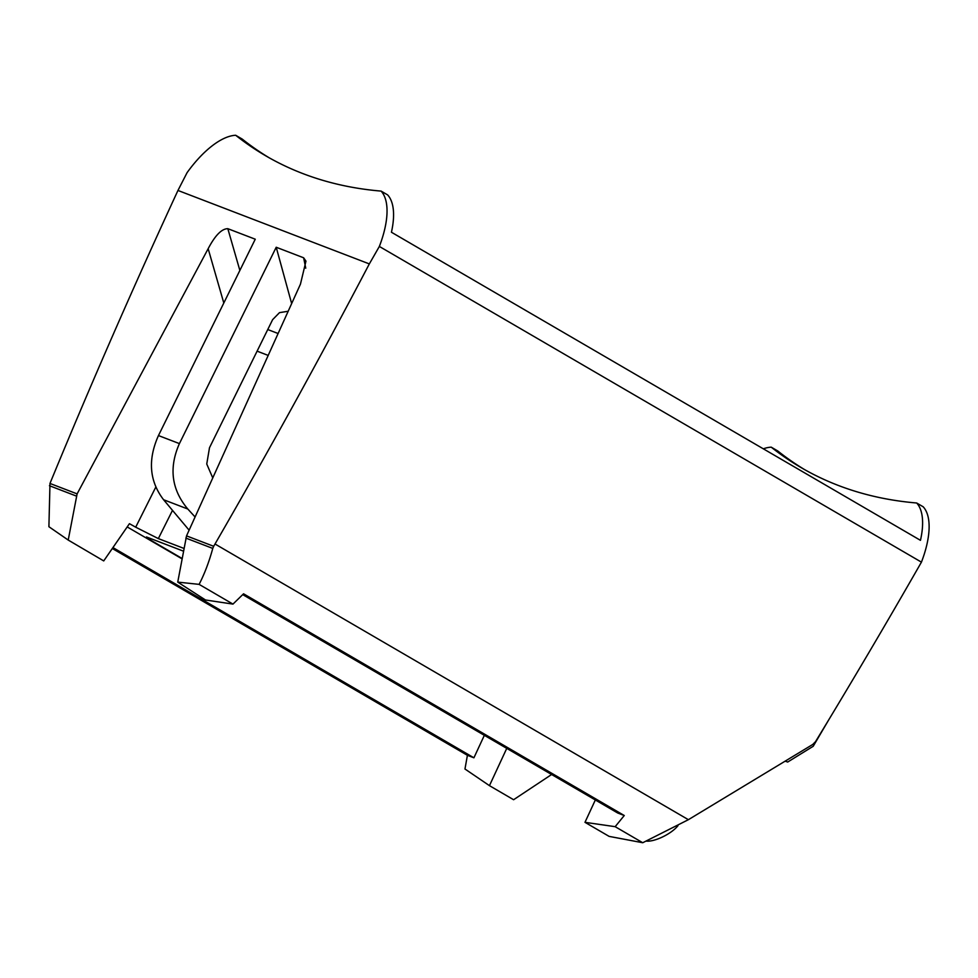 <?xml version="1.0" encoding="UTF-8"?>
<svg xmlns="http://www.w3.org/2000/svg" width="978" height="978" viewBox="0 0 978 978"><rect width="100%" height="100%" fill="white"/><g stroke="black" fill="none" stroke-linecap="round" stroke-linejoin="round"><path stroke-width="1.47" d="M269.06 157.715A1368.124 587.827 120.2 0 1 242.202 139.072L235.674 135.27A1368.124 587.827 -59.8 0 0 265.784 155.844A1368.124 587.827 -59.8 0 0 381.102 191.101A76.003 32.653 120.2 0 1 379.354 246.444A3344.308 1436.914 120.2 0 1 369.329 263.913L177.959 190.453C133.326 287.006 91.003 383.865 50.966 481.029L49.988 483.462L77.115 493.878L208.155 248.705C215.136 235.405 221.688 228.73 227.825 228.681L255.258 239.207L158.46 435.565C147.654 459.733 149.353 481.115 163.571 499.721L189.121 530.174M235.674 135.27A76.003 32.653 -59.8 0 0 187.091 172.641A3344.308 1436.914 -59.8 0 0 177.959 190.453M379.354 246.444L921.435 562.142A76.003 32.653 120.2 0 0 923.195 506.8L916.667 502.998A76.003 32.653 120.2 0 1 920.469 540.333L391.432 232.238A76.003 32.653 120.2 0 0 387.63 194.903L381.102 191.101M804.613 469.611A1368.124 587.827 120.2 0 1 777.755 450.968L771.239 447.166A1368.124 587.827 -59.8 0 0 801.337 467.741A1368.124 587.827 -59.8 0 0 916.667 502.998M771.239 447.166A76.003 32.653 -59.8 0 0 763.317 448.816M921.435 562.142A3344.308 1436.914 120.2 0 1 815.518 741.666L812.73 744.466L688.39 819.686L642.729 842.73L609.123 836.386L584.978 822.327L595.345 799.967M551.616 774.503L513.597 799.723L489.452 785.652L506.751 748.378M183.937 548.426L158.338 538.597L135.697 527.191L155.869 486.958M127.201 526.934L182.018 558.854M49.988 483.462L48.9 526.714L68.215 540.064L103.729 560.92L129.438 523.682L135.697 527.191M150.71 538.597L150.001 539.783L146.48 536.971L183.436 551.152M150.001 539.783L182.091 558.462M369.329 263.913C319.708 358.547 268.265 451.909 215.013 544L213.669 546.286L186.529 535.883L300.454 284.133L305.955 261.15L303.632 257.789L276.212 247.251L179.414 443.609C168.705 467.814 171.505 489.623 187.8 509.025L195.087 516.983M828.855 719.649L813.207 746.275L787.693 762.033L785.334 761.214M646.482 841.141A20.77 7.078 -27.7 0 0 669.685 832.914A20.77 7.078 -27.7 0 0 677.974 825.676M642.729 842.73L615.162 826.679L584.978 822.327M242.764 594.636L617.754 813.024L624.257 815.518L243.559 593.805L232.972 604.098L205.49 599.991L177.739 582.106L186.529 535.883M232.972 604.098L199.109 584.367L177.739 582.106M624.257 815.518L615.162 826.679M199.109 584.367C204.536 573.878 209.084 561.885 212.764 548.413L213.669 546.286M276.212 247.251L291.652 303.571M212.764 477.924L206.749 464.012L209.5 447.716L272.63 319.647L279.488 312.642L288.168 311.261M77.115 493.878L68.215 540.064M484.342 735.334L473.914 757.803L467.411 755.309L464.966 769.014L489.452 785.652M467.411 755.309L112.311 548.499M112.947 547.582L473.914 757.803M257.092 351.151L268.192 355.417M158.338 538.597L172.495 510.369M163.571 499.721L187.8 509.025M158.46 435.565L179.414 443.609M688.39 819.686L215.013 544M212.764 548.413L185.844 538.083M267.752 329.537L278.107 333.51M305.747 268.18L303.632 257.789M239.867 270.441L227.825 228.681M223.803 303.009L208.155 248.705M49.438 485.724L76.345 496.054"/></g></svg>
